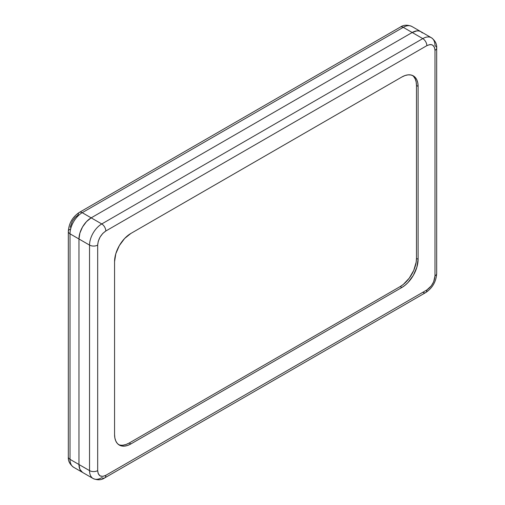 <?xml version="1.0" encoding="UTF-8"?>
<svg xmlns="http://www.w3.org/2000/svg" width="505" height="505" viewBox="0 0 505 505"><rect width="100%" height="100%" fill="white"/><g stroke="black" fill="none" stroke-linecap="round" stroke-linejoin="round"><path stroke-width="0.76" d="M431.415 37.755A17.265 9.967 -60 0 1 434.988 45.658A5.757 3.32 180 0 1 436.673 48.007A5.757 3.32 180 0 1 434.988 50.355A5.757 3.32 0 0 0 436.673 48.007C436.976 44.074 435.222 40.653 431.415 37.755L420.835 31.645A17.265 9.967 120 0 0 412.206 32.503L422.78 38.607A17.265 9.967 -60 0 1 431.415 37.755A17.265 9.967 120 0 0 422.78 38.607A5.757 3.32 60 0 1 426.851 45.658C431.756 43.424 434.47 44.989 434.988 50.355L434.988 275.875C434.47 281.841 431.756 286.537 426.851 289.971L105.816 475.319C100.912 477.553 98.197 475.988 97.68 470.622A5.757 3.32 180 0 1 89.543 470.622L78.963 464.512L78.963 238.991L89.543 245.095A17.265 9.967 -60 0 1 101.751 223.955A5.757 3.32 60 0 1 105.816 231.006L426.851 45.658A5.757 3.32 -120 0 0 422.78 38.607L101.751 223.955A17.265 9.967 120 0 0 89.543 245.095A5.757 3.32 0 0 0 97.68 245.095A5.757 3.32 180 0 1 89.543 245.095L89.543 470.622A5.757 3.32 0 0 0 97.68 470.622L97.68 245.095C98.197 239.13 100.912 234.434 105.816 231.006L426.851 45.658L429.85 44.585L431.302 44.617L432.608 45.084L434.42 47.224L434.988 50.355L434.988 275.875L433.662 281.784L431.302 285.868L426.851 289.971L105.816 475.319L102.824 476.385L100.066 475.887L98.248 473.747L97.68 470.622L97.68 245.095L98.248 241.308L100.066 237.079L102.824 233.392L105.816 231.006A5.757 3.32 -120 0 0 101.751 223.955L91.171 217.851L412.206 32.503L416.877 30.874L418.986 30.963L420.835 31.645L422.35 32.907L420.835 31.645L418.986 30.963L416.877 30.874L412.206 32.503L91.171 217.851L86.5 221.619L82.536 226.96L79.891 233.057L78.963 238.991A17.265 9.967 -60 0 1 91.171 217.851L82.22 212.681L403.249 27.333L412.206 32.503A17.265 9.967 -60 0 1 420.835 31.645L411.884 26.481A17.265 9.967 120 0 0 403.249 27.333L412.206 32.503L91.171 217.851L82.22 212.681A17.265 9.967 120 0 0 70.012 233.821L78.963 238.991L78.963 464.512L79.891 469.372L82.536 472.415A17.265 9.967 -60 0 1 78.963 464.512L70.012 459.342L70.012 233.821A5.757 3.32 180 0 1 68.326 231.473A5.757 3.32 0 0 0 70.012 233.821L78.963 238.991L78.963 464.512L70.012 459.342A17.265 9.967 120 0 0 73.585 467.245A17.265 9.967 -60 0 1 70.012 459.342A5.757 3.32 180 0 1 68.326 456.993A5.757 3.32 0 0 0 70.012 459.342L70.012 233.821A17.265 9.967 -60 0 1 82.22 212.681L403.249 27.333A17.265 9.967 -60 0 1 411.884 26.481C407.466 24.631 403.634 24.821 400.377 27.049A5.757 3.32 60 0 1 403.249 27.333A5.757 3.32 -120 0 0 400.377 27.049L79.342 212.397A5.757 3.32 60 0 1 82.22 212.681A5.757 3.32 -120 0 0 79.342 212.397A5.757 3.32 60 0 0 78.149 215.029L75.15 217.421L72.392 221.102L70.144 227.338M79.342 212.397C72.537 216.948 68.869 223.305 68.326 231.473A5.757 3.32 180 0 1 70.012 229.125M413.734 76.615L415.236 79.001L416.164 81.987L416.474 85.478L416.474 258.377L416.164 262.221L413.734 270.396L409.239 278.179L403.375 284.372L400.2 286.562L129.211 443.018L126.035 444.488L122.986 445.183M114.566 261.659A23.015 13.288 -60 0 1 130.839 233.468L401.828 77.019A23.015 13.288 -60 0 1 413.336 75.876A23.015 13.288 -60 0 1 418.102 86.412L418.102 259.311A23.015 13.288 -60 0 1 401.828 287.503L130.839 443.958A23.015 13.288 -60 0 1 119.331 445.094A23.015 13.288 -60 0 1 114.566 434.559L114.566 261.659L114.566 434.559L114.875 438.043L115.803 441.035L117.305 443.415L119.331 445.094L121.8 446.01L124.615 446.123L127.664 445.429L130.839 443.958L129.211 443.018L130.839 443.958L401.828 287.503L400.2 286.562L401.828 287.503L405.004 285.312L408.059 282.478L413.336 275.358L416.865 267.221L418.102 259.311L416.474 258.377L418.102 259.311L418.102 86.412L416.474 85.478L418.102 86.412L417.793 82.927L416.865 79.935L415.363 77.555L413.336 75.876L410.868 74.967L408.059 74.854L405.004 75.548L401.828 77.019L130.839 233.468L124.615 238.499L119.331 245.619L115.803 253.756L114.566 261.659M118.549 444.577A23.015 13.288 120 0 0 129.211 443.018L400.2 286.562A23.015 13.288 120 0 0 416.474 258.377L416.474 85.478A23.015 13.288 120 0 0 412.49 75.46M434.988 275.875A5.757 3.32 0 0 0 436.673 273.527A5.757 3.32 180 0 1 434.988 275.875M436.673 48.007L436.673 273.527C436.131 281.695 432.463 288.052 425.658 292.603A5.757 3.32 -120 0 0 426.851 289.971A5.757 3.32 60 0 1 425.658 292.603A5.757 3.32 60 0 1 422.78 292.319M105.816 475.319A5.757 3.32 60 0 1 104.623 477.951A5.757 3.32 60 0 1 101.751 477.667A17.265 9.967 -60 0 1 93.116 478.519A17.265 9.967 -60 0 1 89.543 470.622A17.265 9.967 120 0 0 93.116 478.519C97.534 480.369 101.366 480.179 104.623 477.951A5.757 3.32 -120 0 0 105.816 475.319M89.543 245.095L89.543 470.622L78.963 464.512A17.265 9.967 120 0 0 82.536 472.415L79.891 469.372L78.963 464.512L78.963 238.991L89.543 245.095M91.171 217.851A17.265 9.967 120 0 0 78.963 238.991L79.891 233.057L82.536 226.96L86.5 221.619L91.171 217.851L412.206 32.503L422.78 38.607L101.751 223.955L91.171 217.851M68.326 231.473L68.326 456.993C68.03 460.932 69.778 464.348 73.585 467.245L93.116 478.519M104.623 477.951L425.658 292.603"/></g></svg>

